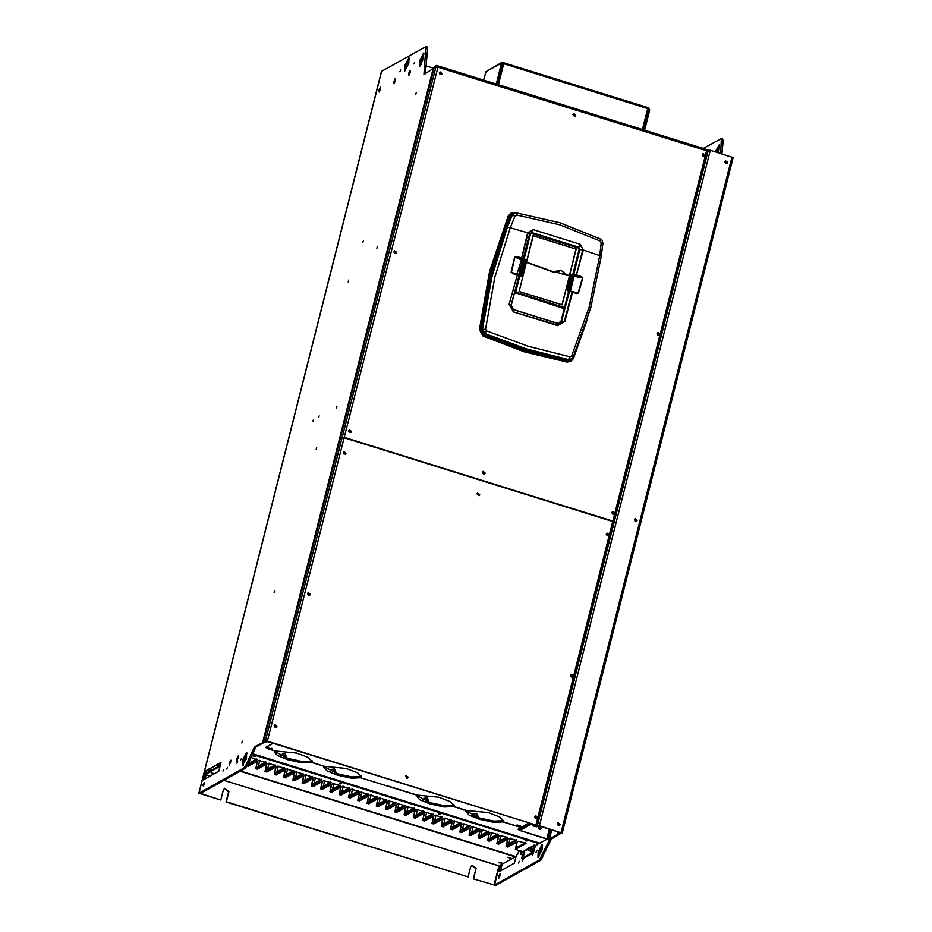 <?xml version="1.0" encoding="UTF-8"?>
<svg xmlns="http://www.w3.org/2000/svg" width="932" height="932" viewBox="0 0 932 932"><rect width="100%" height="100%" fill="white"/><g stroke="black" fill="none" stroke-linecap="round" stroke-linejoin="round"><path stroke-width="1.4" d="M525.52 842.656L515.757 848.108L517.283 841.887M510.223 838.159L508.755 843.961M516.246 839.779L506.484 845.219L508.01 838.998M500.95 835.282L499.482 841.072M506.973 836.889L497.21 842.342L498.737 836.121M491.677 832.393L490.209 838.183M497.7 834.012L487.937 839.452L489.463 833.231M482.403 829.503L480.935 835.305M488.426 831.123L478.652 836.563L480.19 830.354M473.13 826.626L471.662 832.416M479.153 828.245L469.378 833.686L470.916 827.465M463.856 823.737L462.388 829.538M469.879 825.356L460.105 830.796L461.631 824.587M454.571 820.859L453.115 826.649M460.606 822.467L450.832 827.919L452.358 821.698M445.298 817.97L443.842 823.772M451.333 819.589L441.558 825.03L443.084 818.82M436.025 815.092L434.557 820.882M442.059 816.7L432.285 822.152L433.811 815.931M426.751 812.203L425.283 818.005M432.786 813.822L423.012 819.263L424.538 813.053M417.478 809.326L416.01 815.116M423.501 810.933L413.738 816.385L415.264 810.164M408.204 806.436L406.736 812.238M414.227 808.056L404.465 813.496L405.991 807.287M398.931 803.559L397.463 809.349M404.954 805.166L395.191 810.619L396.717 804.398M389.658 800.67L388.19 806.471M395.681 802.289L385.918 807.729L387.444 801.52M380.384 797.792L378.916 803.582M386.407 799.4L376.645 804.852L378.171 798.631M371.111 794.903L369.643 800.704M377.134 796.522L367.371 801.963L368.897 795.753M361.837 792.025L360.369 797.815M367.86 793.633L358.098 799.085L359.624 792.864M352.564 789.136L351.096 794.938M358.587 790.755L348.813 796.196L350.35 789.987M343.291 786.259L341.823 792.049M349.314 787.866L339.539 793.318L341.077 787.097M334.017 783.369L332.549 789.171M340.04 784.989L330.266 790.429L331.792 784.22M324.732 780.492L323.276 786.282M330.767 782.099L320.992 787.552L322.519 781.331M315.459 777.603L314.002 783.404M321.493 779.222L311.719 784.662L313.245 778.441M306.185 774.725L304.717 780.515M312.22 776.333L302.446 781.785L303.972 775.564M296.912 771.836L295.444 777.626M302.947 773.455L293.172 778.896L294.698 772.675M287.639 768.947L286.171 774.748M293.662 770.566L283.899 776.018L285.425 769.797M278.365 766.069L276.897 771.859M284.388 767.688L274.625 773.129L276.152 766.908M269.092 763.18L267.624 768.982M275.115 764.799L265.352 770.24L266.878 764.03M259.818 760.302L258.35 766.092M265.841 761.91L256.079 767.362L257.605 761.141M250.056 759.347L249.077 763.215M522.281 851.475L523.003 852.326M256.568 759.032L247.935 763.844M522.957 858.64L533.302 853.001L535.481 845.429M522.351 854.912L521.792 858.325L532.067 852.617L534.222 845.685L529.97 848.062M531.997 848.19L530.925 851.638M524.6 852.314L523.516 855.774M539.407 843.017L535.982 845.58L534.129 845.009L534.222 845.685M539.22 843.775L536.436 842.912L536.96 842.26M507.87 847.002L518.518 841.2L526.091 843.332L515.454 849.355L516.91 842.097M498.597 844.112L509.245 838.311L516.817 840.443L506.181 846.477L507.637 839.208M489.323 841.235L499.971 835.433L507.544 837.565L496.907 843.588L498.364 836.33M480.05 838.346L490.698 832.544L498.271 834.676L487.622 840.711L489.09 833.441M470.777 835.468L481.413 829.666L488.997 831.798L478.349 837.821L479.817 830.563M461.503 832.579L472.14 826.777L479.724 828.909L469.076 834.944L470.543 827.674M452.23 829.701L462.866 823.9L470.45 826.032L459.802 832.055L461.27 824.797M442.956 826.812L453.593 821.01L461.177 823.142L450.529 829.165L451.997 821.908M433.683 823.935L444.319 818.133L451.892 820.265L441.255 826.288L442.723 819.03M424.41 821.045L435.046 815.244L442.618 817.376L431.982 823.399L433.438 816.141M415.136 818.168L425.773 812.366L433.345 814.498L422.709 820.521L424.165 813.263M405.863 815.279L416.499 809.477L424.072 811.609L413.435 817.632L414.891 810.374M396.589 812.401L407.226 806.599L414.798 808.731L404.162 814.754L405.618 807.485M387.304 809.512L397.952 803.71L405.525 805.842L394.888 811.865L396.345 804.607M378.031 806.634L388.679 800.833L396.251 802.965L385.615 808.988L387.071 801.718M368.757 803.745L379.406 797.943L386.978 800.075L376.342 806.098L377.798 798.841M359.484 800.868L370.132 795.066L377.705 797.198L367.068 803.221L368.524 795.951M350.211 797.978L360.859 792.177L368.431 794.309L357.795 800.332L359.251 793.074M340.937 795.101L351.574 789.299L359.158 791.431L348.51 797.454L349.978 790.185M331.664 792.212L342.3 786.41L349.884 788.542L339.236 794.565L340.704 787.307M322.39 789.322L333.027 783.521L340.611 785.653L329.963 791.687L331.431 784.418M313.117 786.445L323.753 780.643L331.338 782.775L320.69 788.798L322.157 781.54M303.844 783.556L314.48 777.754L322.053 779.886L311.416 785.921L312.884 778.651M294.57 780.678L305.207 774.876L312.779 777.008L302.143 783.031L303.599 775.774M285.297 777.789L295.933 771.987L303.506 774.119L292.869 780.154L294.326 772.884M276.023 774.911L286.66 769.11L294.232 771.242L283.596 777.265L285.052 770.007M266.75 772.022L277.387 766.221L284.959 768.352L274.323 774.387L275.779 767.118M257.465 769.145L268.113 763.343L275.686 765.475L265.049 771.498L266.505 764.24M248.192 766.255L258.84 760.454L266.412 762.586L255.776 768.609L257.232 761.351M250.953 757.436L257.139 759.708L247.248 765.312M243.765 760.803L246.048 759.533M341.648 783.288L339.749 783.148L341.648 783.288M255.088 756.365L253.189 756.236L255.088 756.365M527.139 840.955L525.229 840.815L527.139 840.955M440.58 814.044L438.669 813.904L440.58 814.044M230.565 760.256L229.237 764.986L230.565 760.256M229.493 763.588L230.344 761.188L229.493 763.588M237.975 756.12L236.635 760.85L237.975 756.12M236.891 759.452L237.753 757.064L236.891 759.452M395.215 78.801L393.875 83.542L395.215 78.801M394.131 82.133L394.993 79.744L394.131 82.133M380.396 87.072L379.068 91.802L380.396 87.072M379.324 90.404L380.174 88.004L379.324 90.404M410.022 70.541L408.682 75.271L410.022 70.541M408.938 73.873L409.8 71.473L408.938 73.873M530.133 850.893L530.925 848.353M531.135 848.458L530.366 850.928M529.341 847.899L528.561 850.333M527.698 849.891L528.293 847.747L527.698 849.891M522.736 855.028L523.516 852.489M523.726 852.594L522.957 855.063M521.932 852.034L521.151 854.469M520.289 854.027L520.895 851.883L520.289 854.027M526.312 262.276L554.622 272.272L526.475 262.183M554.307 272.447L555.321 271.829L565.899 275.045M553.573 271.783L560.866 270.129L567.017 274.905L566.108 274.928L569.417 275.534L576.011 249.112L533.221 235.854L526.557 262.032M567.017 274.905L569.499 275.359M569.417 275.523L555.519 272.028L554.691 272.552L526.382 262.416L519.124 291.518L533.011 235.796M559.363 271.13L555.099 271.958M567.075 284.947L562.019 304.787L519.159 291.495M569.394 275.79L565.969 275.161M601.152 243.229L599.684 255.578L601.198 256.382M570.792 361.383L566.982 362.105L524.285 351.795L482.997 335.986L479.409 329.742L489.568 271.585L508.173 216.061L510.748 213.288M572.586 358.121L568.042 360.358L567.693 361.348L525.042 351.061L483.801 335.264L483.393 335.765L524.693 351.574L567.378 361.872L571.001 361.278L573.425 358.552L587.078 320.119M513.951 213.405L510.818 216.119L492.282 271.41L482.17 329.334L484.757 333.842L525.858 349.57L568.345 359.822L571.363 359.17L573.168 357.166L571.363 359.17L568.776 359.589L526.918 348.987L485.188 333.598L482.578 329.101L491.851 277.084L507.404 227.222L512.239 215.327L513.975 213.393L516.701 212.904L516.759 215.036L515.047 215.968L510.235 227.769L507.404 227.222M570.046 356.874L568.042 360.358L525.508 350.094L484.36 334.332L481.541 329.415L485.525 329.182L486.539 330.918L528.234 346.273L570.046 356.874L571.7 355.977L589.234 306.779L599.707 255.589L601.222 242.763L602.853 243.357L602.014 240.281L600.429 238.941L600.266 241.004L559.899 224.903L516.759 215.036M510.55 213.405L514.779 212.811L508.581 215.84L489.964 271.363L479.817 329.52L480.446 329.427L490.593 271.329L509.187 215.863L510.212 216.096L491.653 271.445L481.541 329.415L480.446 329.427L483.801 335.264L486.539 330.918M602.853 243.357L601.303 256.265L590.772 307.711L573.168 357.166L571.7 355.977M601.222 242.763L600.266 241.004M600.208 238.93L559.957 222.783L516.701 212.904L513.975 213.393M513.823 213.475L510.212 216.096L512.239 215.327L515.047 215.968M516.945 274.288L521.454 259.76L516.06 257.104L516.34 256.37L521.71 257.978L527.64 232.732L529.574 233.92L531.822 232.592L578.83 247.213L580.077 249.625L582.78 249.904L576.419 274.987L583.292 250.032L580.147 244.743L578.644 247.481L579.751 249.543L579.191 249.858M527.64 232.744L510.235 227.769L494.729 277.398L485.525 329.182M599.707 255.589L583.281 250.044M572.551 275.755L572.726 275.091L573.634 275.988L581.277 277.387L581.673 276.676L576.943 275.103L576.547 275.814L576.419 274.987L573.739 274.66L573.856 275.488L573.413 274.66L579.751 249.543L582.78 249.904M572.656 291.623L578.108 293.021L582.465 277.934L576.547 275.814L573.192 275.849M570.442 291.285L574.089 276.396L582.873 277.922L578.457 293.242L576.803 293.533L569.72 291.203L572.236 291.53M575.51 292.543L578.457 293.242M563.406 307.7L564.571 307.071L561.006 321.214L564.268 321.482L572.038 292.007L569.72 291.203L568.543 291.926M569.65 291.203L568.602 291.693M568.858 290.341L564.897 306.302M581.277 277.387L574.089 276.396M572.877 274.952L573.739 274.66L579.739 249.636M527.64 232.732L533.081 229.575L580.31 244.266L583.292 250.032M530.133 233.186L531.648 232.872L532.883 230.053L528.071 232.884L521.71 257.978L523.003 259.492L529.691 233.967L528.071 232.884M529.679 233.932L531.648 232.872L578.073 247.807M512.518 272.983L511.12 272.307L514.65 256.719L521.454 259.76L523.003 259.492L529.574 233.92L523.33 259.061M522.607 259.713L521.745 263.08M519.532 271.841L518.46 275.266M533.081 229.587L580.31 244.266M520.872 259.853L514.965 256.941L511.482 272.307L513.369 273.239M511.12 272.307L516.887 274.276M512.518 272.994L516.91 274.824L512.449 273.519M576.803 293.533L572.551 292.112L564.78 321.598L557.592 325.641L557.499 323.346L513.579 309.692L511.132 305.358L509.583 304.484L513.509 311.463L513.532 309.564L511.132 305.358L518.856 275.965L517.19 274.392L518.844 275.581M509.163 304.31L517.33 274.998L509.163 304.31L513.439 311.905L557.592 325.641M513.555 309.587L557.499 323.346L561.612 321.051L569.347 291.669L561.274 321.062L559.689 323.055L557.476 323.253L513.544 309.564L511.225 305.451L518.949 276.07L511.214 305.428M559.561 323.113L561.006 321.214M564.559 307.059L562.648 308.142L514.627 292.578M539.034 829.084L540.176 829.119L539.873 826.94L538.44 828.024M547.177 839.173L539.873 843.111M466.14 810.852L479.642 818.028L493.995 821.127L503.397 820.743M416.686 795.474L430.176 802.65L444.541 805.749L453.931 805.365M323.94 766.628L337.442 773.805L351.795 776.915L361.197 776.531M274.474 751.25L287.976 758.427L302.329 761.537L311.731 761.153M519.182 829.666L518.122 829.329L521.174 827.628L502.93 821.954L493.68 822.385L479.328 819.286L469.192 815.116L465.779 811.423L466.454 810.619L453.465 806.576L444.215 807.007L429.862 803.897L419.738 799.726L416.313 796.044L417 795.241L360.731 777.742L351.481 778.162L337.116 775.063L326.992 770.892L323.579 767.211L324.254 766.395L311.265 762.364L302.015 762.784L287.662 759.685L277.526 755.514L274.113 751.833L274.789 751.017L265.457 747.441L272.936 743.188M311.579 761.106L311.265 762.364M321.179 765.766L320.841 765.184L321.179 765.766M361.045 776.484L360.731 777.742M392.279 787.866L391.953 787.284L392.279 787.866M453.791 805.318L453.465 806.576M463.379 809.978L463.053 809.395L463.379 809.978M503.245 820.696L502.93 821.954M539.977 829.2L539.5 827.15L538.824 827.15M533.826 826.346L536.541 826.847L539.104 825.95L560.749 832.684L559.328 834.012L562.171 833.196L539.383 825.799L533.826 826.346M533.104 824.331L533.64 825.915M532.941 825.915L532.323 824.086M707.971 150.238L710.312 150.273L733.111 157.659L562.147 833.091M559.421 825.426L559.946 824.645L557.965 822.839M636.381 521.256L636.917 520.464L634.937 518.658M726.937 163.403L727.461 162.611L725.492 160.805M559.491 833.383L559.328 834.012M560.225 824.494L559.561 825.356L557.441 823.62L558.105 822.746L560.225 824.494M634.412 519.45L635.076 518.576L637.185 520.312L636.533 521.186L634.412 519.45M727.741 162.459L727.077 163.333L724.956 161.597L725.62 160.723L727.741 162.459M706.572 150.541L706.538 149.446L437.982 65.997M703.054 153.71L705.174 155.446L704.51 156.32L702.39 154.584L703.054 153.745L704.371 156.39L704.895 155.597L702.914 153.792M613.838 521.675L708.064 149.889L707.085 149.586L706.759 150.868M704.079 155.213L703.8 156.32L702.681 154.304M658.808 334.145L658.528 335.252L657.398 333.237M613.524 513.066L613.244 514.173L612.126 512.157M343.127 437.423L612.592 521.035M437.353 65.776L437.12 66.72M437.108 66.743L437.912 65.927L437.877 67.255L435.99 66.987L436.386 65.415L437.364 65.729L437.038 67.046M614.025 521.547L344.234 437.353L342.219 437.131L340.681 438.261M482.461 472.209L483.125 471.336L485.246 473.072L484.582 473.945L482.461 472.209M348.766 430.631L349.43 429.757L351.55 431.493L350.886 432.366L348.766 430.631M611.846 512.437L612.499 511.563L614.619 513.299L613.967 514.173L611.846 512.437M657.118 333.505L657.782 332.631L659.903 334.367L659.239 335.24L657.118 333.505M394.038 251.71L394.702 250.836L396.822 252.572L396.158 253.446L394.038 251.71M439.31 72.778L439.974 71.904L442.094 73.64L441.43 74.513L439.31 72.778M573.017 114.356L573.681 113.483L575.801 115.219L575.137 116.092L573.017 114.356M707.668 151.45L706.526 150.786L706.549 149.458L437.399 65.764M436.386 65.415L434.417 66.498L340.366 438.157M484.442 474.015L484.966 473.223L482.997 471.417M574.997 116.162L575.522 115.37L573.541 113.564M441.29 74.583L441.815 73.803L439.846 71.997M396.018 253.516L396.543 252.723L394.562 250.918M350.735 432.436L351.271 431.656L349.29 429.838M614.351 513.45L612.872 511.54L613.815 514.243L614.351 513.45M659.099 335.31L659.623 334.53L658.143 332.619L659.355 333.225M659.623 333.807L659.285 335.136M720.681 153.489L721.426 138.495L722.661 138.88L723.081 141.186L721.927 153.873M559.515 834.291L551.36 838.998L540.781 860.259L495.731 885.4L473.328 878.829L475.868 868.787L471.813 865.211M542.587 845.068L539.372 852.419L538.812 857.219M719.562 145.683L716.568 152.219M502.138 864.465L500.519 870.872M559.491 834.268L559.014 833.651L560.726 832.672M559.386 832.253L557.72 833.324L558.233 834.082L550.125 838.614L551.36 838.998M499.319 865.956L494.496 885.016L539.546 859.875L550.02 838.812M494.496 885.016L473.328 878.829M721.426 138.495L703.322 148.444M381.607 71.31L425.889 46.6L427.124 46.984L427.543 49.303L425.307 73.733M726.622 162.401L725.399 163.088M498.48 876.488L500.135 873.61L498.585 878.608L498.48 876.488M536.04 852.256L536.925 850.567L536.04 852.256M522.165 860.947L523.038 859.257L522.165 860.947M518.46 863.02L519.334 861.319L518.46 863.02M532.347 855.273L533.221 853.572L532.347 855.273M715.333 151.834L719.12 144.903L718.327 152.755M542.028 849.868L538.009 857.615L538.137 852.034L542.156 844.287L542.028 849.868M516.037 856.415L514.336 863.16L498.97 871.735L500.589 865.327M724.921 162.133L725.492 161.143L727.181 162.529L725.515 163.193M634.377 519.986L634.937 518.996L636.638 520.382L634.96 521.046M557.406 824.156L557.965 823.166L559.666 824.552L558 825.216M726.343 163.345L725.224 161.352M635.787 521.198L634.669 519.206M558.816 825.368L557.709 823.375M473.689 878.631L475.868 868.787M200.496 793.342L220.814 799.994L223.354 789.952L224.682 788.204L228.923 791.687L226.383 801.73L468.132 876.896L470.672 866.853L472 865.106L476.229 868.577M200.415 793.656L245.244 768.364L247.027 765.801L245.78 765.417L254.576 746.718L255.822 747.103L247.027 765.801M245.78 765.417L244.009 767.98L198.889 793.202L220.814 799.994M267.799 741.592L263.931 742.571L255.822 747.103M409.323 58.495L406.107 65.846L405.537 70.646M424.025 53.788L420.81 61.151L420.239 65.939M247.05 753.173L243.835 760.524L243.275 765.323M210.166 769.343L208.815 770.438L210.422 769.937M219.055 764.38L217.704 765.475L219.311 764.974M206.624 772.512L204.982 778.977M263.849 742.14L254.576 746.718M439.275 73.313L439.846 72.323L441.535 73.71L439.869 74.374M394.003 252.246L394.574 251.244L396.263 252.642L394.597 253.294M348.731 431.167L349.29 430.176L350.991 431.563L349.314 432.227M343.244 452.824L343.815 451.834L345.504 453.22L343.838 453.884M307.502 594.08L308.073 593.09L309.762 594.488L308.096 595.14M274.148 725.923L274.707 724.933L276.408 726.319L274.73 726.983M433.986 68.176L423.967 74.478L425.889 46.6M404.872 65.461L408.88 57.714L408.752 63.294L404.744 71.042L404.872 65.461M240.503 760.372L241.388 758.671L240.503 760.372M226.627 769.063L227.501 767.362L226.627 769.063M203.176 784.464L204.225 782.437L204.201 783.894L203.141 785.921L203.176 784.464M238.138 758.054L236.728 761.048L236.623 758.893L238.301 755.98L238.138 758.054M230.728 762.178L229.319 765.184L229.214 763.028L230.891 760.116L230.728 762.178M380.559 88.994L379.149 92L379.044 89.845L380.734 86.932L380.559 88.994M395.378 80.734L393.968 83.729L393.852 81.585L395.541 78.672L395.378 80.734M410.185 72.463L408.775 75.469L408.67 73.313L410.348 70.401L410.185 72.463M423.454 58.588L419.447 66.335L419.575 60.766L423.582 53.008L423.454 58.588M246.491 757.972L242.471 765.72L242.6 760.139L246.619 752.392L246.491 757.972M242.402 741.115L241.877 743.002L242.402 741.115M316.682 447.581L316.146 449.48L316.682 447.581M313.455 419.482L312.919 421.369L313.455 419.482M336.871 406.41L336.347 408.309L336.871 406.41M348.719 280.101L348.195 282L348.719 280.101M377.39 246.316L376.854 248.215L377.39 246.316M416.301 92.501L415.777 94.4L416.301 92.501M399.886 71.741L400.772 70.04L399.886 71.741M413.773 63.993L414.658 62.293L413.773 63.993M362.595 242.716L363.468 241.015L362.595 242.716M318.348 417.559L319.233 415.858L318.348 417.559M274.101 592.403L274.987 590.713L274.101 592.403M236.81 763.378L237.683 761.677L236.81 763.378M222.923 771.125L223.797 769.424L222.923 771.125M217.459 767.001L216.562 764.694L221.024 762.481L218.799 771.265L203.432 779.839L205.657 771.055L210.271 768.213L211.156 770.508M468.132 876.896L226.01 801.939L228.55 791.897L224.495 788.321M204.353 782.787L203.456 785.699M207.685 769.657L208.919 770.042M220.663 763.925L220.535 762.819L220.663 763.925M207.09 772.791L206.1 770.881M208.57 771.964L207.58 770.053M208.989 770.741L208.698 771.882M217.587 766.931L217.867 765.778M216.562 764.694L217.797 765.079M219.055 763.646L220.045 765.556M440.696 74.525L439.578 72.533M395.413 253.457L394.306 251.454M349.127 432.04L350.409 431.889L349.022 430.386M344.665 454.035L343.547 452.043M308.923 595.303L307.805 593.3M275.557 727.135L274.439 725.143M500.111 875.043L499.366 877.42M649.255 110.454L649.511 109.44L647.857 107.658M643.348 129.804L648.299 110.384L647.425 109.883L647.787 107.553L502.593 62.491L486.096 71.682L501.696 62.572M648.288 110.326L648.59 109.161L647.74 108.636M644.618 130.2L649.581 110.559L648.276 110.477M643.686 129.909L648.66 110.267M503.14 65.019L503.42 63.702L502.173 63.446L501.812 64.599M483.603 80.129L486.096 71.682M497.164 84.346L502.138 64.704L500.799 64.634L501.136 63.306M501.206 64.413L496.232 84.066M503.362 63.737L503.606 62.794M503.734 62.747L503.711 63.749L647.763 108.543M498.422 84.742L503.711 63.749M647.787 107.553L503.781 62.805M647.425 109.883L642.428 129.513M503.362 65.077L502.092 64.867M478.966 495.673L479.491 494.88L477.51 493.075M476.986 493.867L477.65 492.993L479.77 494.729L479.106 495.603L476.986 493.867M537.135 825.403L613.943 521.862L344.153 437.667L342.137 437.434L340.285 438.471L263.476 742.023L267.065 741.359L535.702 824.89L534.292 826.218L535.213 826.509L537.135 825.403L267.344 741.208L265.329 740.987L263.476 742.023M606.359 534.094L607.023 533.221L609.144 534.956L608.479 535.83L606.359 534.094M343.279 452.288L343.943 451.414L346.063 453.162L345.399 454.035L343.279 452.288M307.537 593.544L308.201 592.67L310.321 594.418L309.657 595.292L307.537 593.544M570.617 675.351L571.281 674.477L573.401 676.213L572.737 677.086L570.617 675.351M534.875 816.607L535.539 815.733L537.659 817.469L536.995 818.343L534.875 816.607M405.502 776.379L406.166 775.506L408.286 777.241L407.622 778.115L405.502 776.379M274.183 725.387L274.835 724.514L276.955 726.249L276.303 727.123L274.183 725.387M613.943 521.862L537.112 825.309M608.048 534.723L607.769 535.83L606.639 533.826M572.306 675.98L572.027 677.086L570.897 675.083M536.564 817.236L536.284 818.354L535.154 816.339M534.642 824.808L534.292 826.218M608.34 535.9L608.864 535.108L607.396 533.197L608.596 533.815M608.864 534.385L608.538 535.725M572.597 677.156L573.122 676.364L571.654 674.453L572.854 675.071M573.122 675.653L572.784 676.982M535.9 815.721L536.844 818.413L537.38 817.632L535.9 815.721M345.259 454.094L345.784 453.313L343.815 451.507M309.517 595.362L310.041 594.569L308.061 592.764M407.47 778.185L408.006 777.404L406.026 775.587M276.152 727.193L276.688 726.412L274.707 724.607M420.25 64.11L421.276 64.424M426.029 65.904L433.38 68.187M425.563 70.937L425.819 68.176M574.298 116.185L573.168 114.135M425.644 70.005L425.726 69.154M579.261 249.555L578.376 247.9L531.741 233.408L578.376 247.912L579.261 249.555L572.842 274.928L571.759 274.591L572.842 274.928M567.215 289.701L570.92 275.068L572.924 274.963L571.945 275.557L572.819 275.033L579.273 249.543L578.411 248.075L531.706 233.559L530.157 234.281L531.729 233.408M522.433 260.389L524.937 259.783L523.726 259.667L530.157 234.281L523.702 259.76L522.421 260.412M520.685 276L521.664 275.557L525.368 260.902L523.726 259.679M524.937 259.783L525.601 260.925L521.897 275.581L519.683 275.709L520.79 276.198M562.73 308.154L564.897 306.325L563.359 307.187L516.806 292.45L516.013 291.075L519.858 275.919M563.487 306.966L564.78 306.244L568.788 290.982M567.705 290.621L567.215 289.712L568.613 291.087M567.716 290.784L567.087 289.631L570.792 274.975L571.864 274.381M575.941 249.1L533.255 235.645M576.151 248.984L562.147 304.846L519.112 291.518M562.147 307.991L563.359 307.187L516.724 292.683L515.792 291.052L519.672 275.709L520.79 276.047M572.819 275.849L570.652 276.117L571.654 275.581L568.077 289.736L567.239 290.155L568.101 289.642L571.631 275.674L568.345 289.677L569.324 290.003L572.865 276.023L571.875 275.534L572.865 276.023M571.875 275.534L570.675 276.035M568.695 290.365L567.343 290.353L568.147 289.875L569.324 290.003M523.167 260.576L519.555 275.08L518.809 275.464M519.928 275.779L518.961 276L519.695 275.627L516.013 291.075M519.741 275.721L520.755 274.882L519.741 274.579L523.167 260.599M519.578 274.893L520.743 275.138L519.765 275.732M519.741 274.579L520.906 274.963L524.448 260.983L520.906 274.952L519.823 275.744M523.271 260.599L524.448 260.913M525.601 260.925L524.32 261.496M521.897 275.581L521.291 276.012M518.798 275.464L519.532 275.022L519.928 268.672L523.178 260.552M568.741 290.353L568.101 290.749M554.552 272.517L559.328 271.13M554.493 272.494L555.262 272.062M524.308 261.519L525.345 260.983L521.687 275.464L520.65 276M273.239 743.282L266.004 747.324L268.171 748.804L274.975 750.912L296.574 752.998L308.096 757.413L312.127 761.444L311.451 762.26L316.833 763.937M318.791 764.543L324.441 766.29L346.04 768.376L357.55 772.791L361.593 776.822L360.917 777.638L361.546 776.146M529.143 822.851L520.988 827.406L503.117 821.849L503.746 820.358M460.99 808.755L466.641 810.514L488.24 812.587L499.762 817.014L503.793 821.045L503.117 821.849M390.892 786.957L417.175 795.136L438.774 797.209L450.296 801.637L454.338 805.667L453.651 806.471L459.033 808.149M417.175 795.136L387.199 785.816M271.596 748.897L268.125 747.93L271.596 748.897L271.76 748.291M517.062 824.902L520.534 825.88L517.062 824.902M311.451 762.26L312.08 760.768M454.292 804.98L453.651 806.471M387.036 785.758L387.933 786.037M389.891 786.643L391.056 787.004M406.713 775.937L405.525 776.298L407.54 777.416L407.004 778.115L406.713 775.937M406.783 778.208L405.653 776.17M477.044 816.91L475.437 815.057M474.982 816.409L475.565 815.174M476.916 816.595L477.067 815.605L475.926 814.976M478.792 817.76L476.636 813.24L474.225 813.473L472.734 815.477M477.277 816.397L476.753 817.061M472.338 815.29L474.225 813.473M427.59 801.532L425.971 799.679M425.516 801.031L426.11 799.796M427.229 799.831L426.472 799.598M429.326 802.382L427.171 797.85L424.759 798.095L423.268 800.087M427.24 799.831L427.415 801.59M422.883 799.912L424.759 798.095M285.378 757.308L283.771 755.456M283.316 756.807L283.899 755.584M285.25 757.005L285.402 756.003L284.26 755.374M287.126 758.159L284.971 753.639L282.559 753.872L281.068 755.875M285.611 756.796L285.204 757.378M280.672 755.701L282.559 753.872M334.844 772.686L333.237 770.834M332.782 772.185L333.365 770.962M334.716 772.383L334.856 771.381L333.726 770.764M336.592 773.537L334.425 769.017L332.013 769.261L330.534 771.253M335.077 772.185L334.67 772.756M330.138 771.079L332.013 769.261M551.721 829.876L549.892 837.122L549.298 838.532L548.272 838.299L550.8 829.585M549.6 829.212L547.142 838.928L519.94 830.47L531.648 823.935L535.085 824.703L530.634 823.702L519.042 830.202L546.257 838.951L549.787 839.324M550.451 839.196L549.298 838.532M702.355 155.12L702.926 154.118L704.615 155.516L702.949 156.168M657.083 334.04L657.643 333.05L659.343 334.437L657.666 335.101M538.475 827.488L539.139 826.614L541.259 828.35L540.595 829.224L538.475 827.488M547.142 838.928L548.272 838.299M549.379 838.217L549.892 837.122L548.971 836.831M519.38 829.037L529.83 823.061M540.455 829.294L540.979 828.513L538.999 826.696M611.811 512.961L612.371 511.971L614.072 513.369L612.394 514.021M606.324 534.63L606.895 533.628L608.584 535.026L606.918 535.679M570.582 675.886L571.153 674.896L572.842 676.283L571.176 676.947M534.84 817.143L535.399 816.152L537.1 817.539L535.422 818.203M498.97 865.851L515.909 856.636L240.514 771.009M220.034 766.372L206.228 774.073M509.629 857.44L510.818 858.139L507.474 857.289L509.629 857.44M500.74 862.403L501.94 863.09L499.773 862.939L498.585 862.251L500.74 862.403M214.22 773.828L211.086 772.849L214.43 773.7M206.461 773.129L220.278 765.428M519.473 850.648L515.909 856.636M395.18 251.652L395.716 252.63M483.312 473.829L483.032 471.837L483.836 471.767L484.104 473.759L483.312 473.829M482.904 473.607L483.755 473.875L482.753 472.081M523.12 858.687L521.885 858.302M527.57 849.402L523.108 851.883M522.945 851.58L527.663 848.947M529.516 847.922L534.048 845.382M252.351 754.477L536.552 842.843M522.433 851.533L515.454 849.355M508.033 847.048L506.181 846.477M498.76 844.171L496.907 843.588M489.486 841.281L487.622 840.711M480.213 838.404L478.349 837.821M470.94 835.515L469.076 834.944M461.655 832.637L459.802 832.055M452.381 829.748L450.529 829.165M443.108 826.859L441.255 826.288M433.834 823.981L431.982 823.399M424.561 821.092L422.709 820.521M415.288 818.214L413.435 817.632M406.014 815.325L404.162 814.754M396.741 812.448L394.888 811.865M387.467 809.558L385.615 808.988M378.194 806.681L376.342 806.098M368.921 803.792L367.068 803.221M359.647 800.914L357.795 800.332M350.374 798.025L348.51 797.454M341.1 795.147L339.236 794.565M331.827 792.258L329.963 791.687M322.542 789.381L320.69 788.798M313.268 786.492L311.416 785.921M303.995 783.614L302.143 783.031M294.722 780.725L292.869 780.154M285.448 777.847L283.596 777.265M276.175 774.958L274.323 774.387M266.901 772.08L265.049 771.498M257.628 769.191L255.776 768.609M248.355 766.302L246.98 765.883M534.164 851.184L532.929 850.799M532.067 852.617L533.302 853.001M573.425 358.482L590.993 306.919M566.982 362.105L573.285 358.296L572.807 357.83M479.409 329.742L482.997 335.986M516.398 212.869L510.946 213.172L508.173 216.061M581.673 276.676L582.873 277.922M516.34 256.37L514.65 256.719M516.06 257.115L521 258.548L522.526 259.527L521.885 259.9M564.78 321.598L557.662 325.198L513.439 311.905M540.024 843.169L252.665 753.813M708.308 150.052L537.38 825.577M731.958 156.995L561.029 832.521M539.383 825.799L710.312 150.273M344.234 437.353L437.877 67.255L706.526 150.786L612.872 520.883M614.002 521.454L707.621 151.45M436.269 65.461L342.219 437.131M542.564 857.685L541.329 857.3M539.546 859.875L540.781 860.259M723.081 141.186L721.846 140.802M557.79 833.255L558.14 831.868M494.1 884.969L498.923 865.875M244.009 767.98L245.244 768.364M263.15 742.128L433.683 68.164M433.229 68.234L262.696 742.187M198.959 793.12L381.654 71.135M216.469 765.09L210.166 768.609M426.308 48.918L427.543 49.303M648.59 109.161L647.449 109.79M647.565 109.335L648.416 108.858M267.344 741.208L344.153 437.667M612.79 521.198L535.982 824.738M342.137 437.434L265.329 740.987M439.287 73.209L440.987 73.745M572.97 114.787L574.671 115.323M574.59 114.892L573.005 114.391M440.918 73.313L439.38 72.836M573.087 114.158L575.044 115.393L574.52 116.092M529.679 234.002L531.718 233.559M524.005 259.515L530.378 234.305M579.145 249.473L572.761 274.672M515.419 293.417L516.806 292.45M568.776 291.005L564.78 306.244M570.792 274.975L567.087 289.631M514.895 291.553L515.792 291.052M530.157 234.281L529.527 234.573M319.956 764.904L315.936 763.646M462.144 809.116L458.148 807.869M520.242 825.554L520.091 826.16M546.851 838.893L549.321 829.131M529.213 822.874L518.798 828.676L519.275 829.294M519.101 830.132L519.427 828.874M499.109 865.886L223.855 780.305M210.213 776.065L206.054 774.772L210.166 776.088M240.118 771.23L515.687 856.916M350.176 432.332L349.081 431.994M521.792 858.325L523.027 858.71M522.351 851.545L515.361 849.378M248.262 766.325L246.968 765.918M257.535 769.203L255.683 768.632M266.808 772.092L264.956 771.51M276.082 774.97L274.229 774.399M285.355 777.859L283.503 777.276M294.629 780.736L292.776 780.166M303.902 783.626L302.05 783.055M313.187 786.515L311.323 785.932M322.46 789.392L320.596 788.822M331.734 792.282L329.87 791.699M341.007 795.159L339.155 794.588M350.281 798.048L348.428 797.466M359.554 800.926L357.702 800.355M368.827 803.815L366.975 803.233M378.101 806.693L376.248 806.122M387.374 809.582L385.522 808.999M396.648 812.459L394.795 811.889M405.921 815.349L404.069 814.766M415.194 818.226L413.342 817.655M424.468 821.115L422.615 820.533M433.741 823.993L431.889 823.422M443.026 826.882L441.162 826.3M452.3 829.76L450.436 829.189M461.573 832.649L459.709 832.066M470.846 835.526L468.994 834.956M480.12 838.416L478.267 837.833M489.393 841.293L487.541 840.722M498.667 844.182L496.814 843.611M507.94 847.072L506.088 846.489M532.102 848.167L531.368 847.934M531.007 851.72L530.261 851.487M528.63 850.427L530.413 850.986M529.411 847.887L531.205 848.446M528.293 847.747L529.399 847.887M527.629 849.902L528.619 850.415M524.704 852.302L523.959 852.069M523.598 855.856L522.852 855.623M521.221 854.562L523.015 855.11M522.013 852.023L523.807 852.57M520.895 851.883L522.002 852.011M520.219 854.038L521.209 854.551M591.808 303.925L573.425 358.552L570.594 361.5M518.949 276.07L518.67 275.336M559.689 323.055L557.441 323.218M539.931 843.18L252.642 753.848M562.171 833.196L733.111 157.659M557.72 833.324L558.093 831.857M381.584 71.216L198.889 793.202M648.299 110.384L643.383 129.816M520.906 274.963L524.308 260.75M319.094 764.671L316.647 763.914M387.747 786.014L390.193 786.783M458.847 808.126L461.293 808.883M518.681 829.014L519.264 829.329M519.357 828.944L519.042 830.202M499.028 865.91L223.808 780.329M483.673 473.875L482.974 473.666"/></g></svg>
